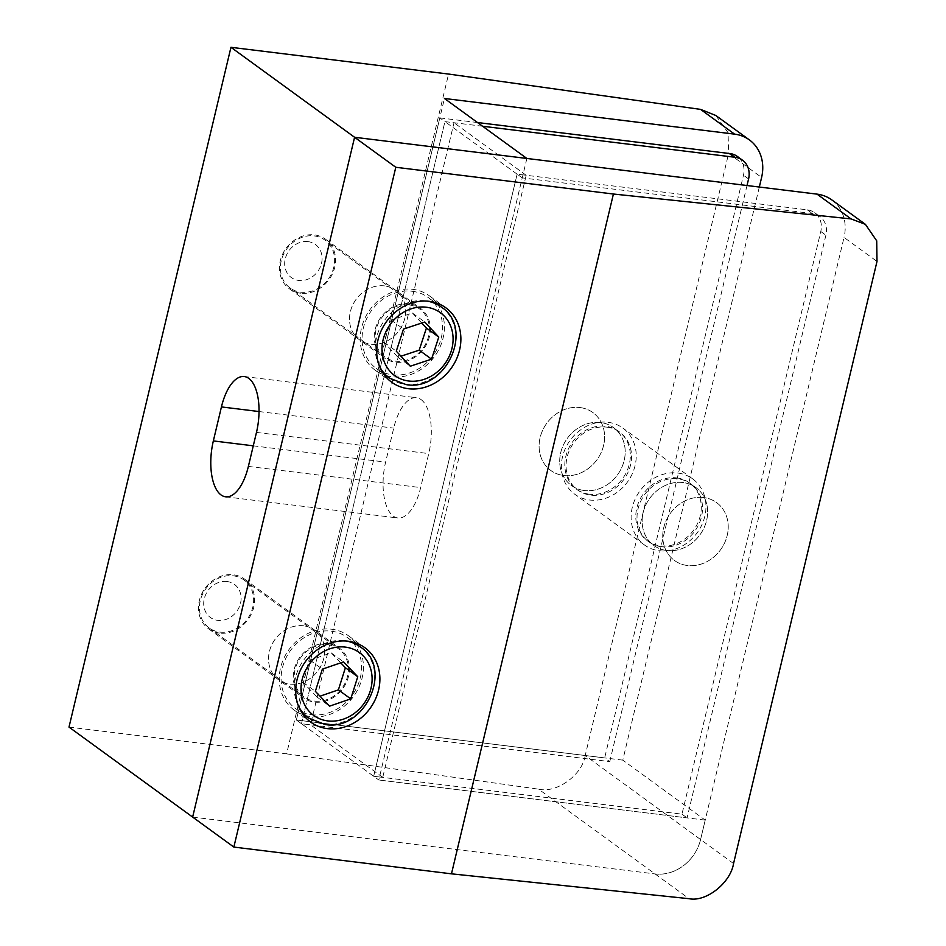 <?xml version="1.0" encoding="UTF-8"?>
<svg xmlns="http://www.w3.org/2000/svg" width="946" height="946" viewBox="0 0 946 946"><rect width="100%" height="100%" fill="white"/><g stroke="black" fill="none" stroke-linecap="round" stroke-linejoin="round"><path stroke-width="0.71" stroke-dasharray="4.73 3.55" d="M589.476 494.238A35.782 31.029 -54 0 1 576.516 489.188A35.782 31.029 -54 0 1 568.428 448.889A35.782 31.029 -54 0 1 605.665 426.256A35.782 31.029 -54 0 1 618.625 431.317A35.782 31.029 -54 0 1 626.713 471.616A35.782 31.029 -54 0 1 589.476 494.238M584.356 490.525A35.782 31.029 -54 0 1 571.396 485.464A35.782 31.029 -54 0 1 563.319 445.164A35.782 31.029 -54 0 1 600.556 422.543A35.782 31.029 -54 0 1 613.516 427.592A35.782 31.029 -54 0 1 621.593 467.892A35.782 31.029 -54 0 1 584.356 490.525A35.782 31.029 126 0 0 621.593 467.892A35.782 31.029 126 0 0 613.516 427.592A35.782 31.029 126 0 0 600.556 422.543A35.782 31.029 126 0 0 563.319 445.164A35.782 31.029 126 0 0 571.396 485.464A35.782 31.029 126 0 0 584.356 490.525M477.494 122.531L439.819 117.895L296.37 720.001L604.66 757.912L743.473 175.223A20.445 17.726 126 0 0 737.372 156.457M482.602 126.244L444.927 121.62L439.819 117.895M522.239 177.883L517.131 174.159L526.189 175.282L382.752 777.387L373.682 776.276L517.131 174.159L807.281 209.835A20.445 17.726 -54 0 1 814.683 212.72A20.445 17.726 -54 0 1 820.785 231.486L681.971 814.175L373.682 776.276L517.131 174.159L444.927 121.62L301.478 723.725L310.548 724.837L453.997 122.732L444.927 121.62L301.478 723.725L296.37 720.001L378.79 779.989L522.239 177.883L812.389 213.56A20.445 17.726 -54 0 1 819.792 216.445A20.445 17.726 -54 0 1 825.893 235.211L687.08 817.888L378.79 779.989L705.208 820.123L700.584 839.54L844.033 237.434L877.001 261.427M526.863 158.455L378.79 779.989L301.478 723.725L609.768 761.625L604.66 757.912M609.768 761.625L747.009 185.522M666.788 550.501A35.782 31.029 -54 0 1 653.828 545.452A35.782 31.029 -54 0 1 645.74 505.152A35.782 31.029 -54 0 1 682.977 482.531A35.782 31.029 -54 0 1 695.937 487.58A35.782 31.029 -54 0 1 704.025 527.88A35.782 31.029 -54 0 1 666.788 550.501A35.782 31.029 126 0 0 704.025 527.88A35.782 31.029 126 0 0 695.937 487.58A35.782 31.029 126 0 0 682.977 482.531A35.782 31.029 126 0 0 645.74 505.152A35.782 31.029 126 0 0 653.828 545.452A35.782 31.029 126 0 0 666.788 550.501M661.68 546.788A35.782 31.029 -54 0 1 648.708 541.739A35.782 31.029 -54 0 1 640.631 501.439A35.782 31.029 -54 0 1 677.868 478.806A35.782 31.029 -54 0 1 690.828 483.867A35.782 31.029 -54 0 1 698.917 524.167A35.782 31.029 -54 0 1 661.68 546.788M681.971 814.175L687.08 817.888M409.24 303.891A30.674 26.594 126 0 0 377.324 323.284A30.674 26.594 126 0 0 384.242 357.825A30.674 26.594 126 0 0 395.357 362.164A30.674 26.594 126 0 0 427.273 342.771A30.674 26.594 126 0 0 420.343 308.23A30.674 26.594 126 0 0 409.24 303.891M384.514 285.893A30.674 26.594 126 0 0 352.598 305.298A30.674 26.594 126 0 0 359.515 339.839A30.674 26.594 126 0 0 370.631 344.167A30.674 26.594 126 0 0 402.547 324.774A30.674 26.594 126 0 0 395.617 290.233A30.674 26.594 126 0 0 384.514 285.893A30.674 26.594 -54 0 1 395.617 290.233A30.674 26.594 -54 0 1 402.547 324.774A30.674 26.594 -54 0 1 370.631 344.167A30.674 26.594 -54 0 1 359.515 339.839A30.674 26.594 -54 0 1 352.598 305.298A30.674 26.594 -54 0 1 384.514 285.893M328.262 643.788A30.674 26.594 126 0 0 296.346 663.193A30.674 26.594 126 0 0 303.276 697.734A30.674 26.594 126 0 0 314.379 702.062A30.674 26.594 126 0 0 346.295 682.669A30.674 26.594 126 0 0 339.378 648.128A30.674 26.594 126 0 0 328.262 643.788M303.536 625.803A30.674 26.594 126 0 0 271.62 645.196A30.674 26.594 126 0 0 278.55 679.736A30.674 26.594 126 0 0 289.653 684.064A30.674 26.594 126 0 0 321.569 664.671A30.674 26.594 126 0 0 314.64 630.131A30.674 26.594 126 0 0 303.536 625.803A30.674 26.594 -54 0 1 314.64 630.131A30.674 26.594 -54 0 1 321.569 664.671A30.674 26.594 -54 0 1 289.653 684.064A30.674 26.594 -54 0 1 278.55 679.736A30.674 26.594 -54 0 1 271.62 645.196A30.674 26.594 -54 0 1 303.536 625.803M436.721 303.063A46.011 39.886 126 0 0 429.378 295.826A46.011 39.886 126 0 0 412.704 289.322A46.011 39.886 126 0 0 364.837 318.424A46.011 39.886 126 0 0 375.219 370.229A46.011 39.886 126 0 0 384.36 374.994M385.933 375.503A46.011 39.886 126 0 0 391.892 376.733A46.011 39.886 126 0 0 436.473 353.662A46.011 39.886 126 0 0 437.679 304.399M355.743 642.961A46.011 39.886 126 0 0 348.4 635.724A46.011 39.886 126 0 0 331.739 629.232A46.011 39.886 126 0 0 283.859 658.321A46.011 39.886 126 0 0 294.241 710.127A46.011 39.886 126 0 0 303.382 714.892M304.955 715.401A46.011 39.886 126 0 0 310.915 716.63A46.011 39.886 126 0 0 355.507 693.56A46.011 39.886 126 0 0 356.701 644.297M703.588 497.525A35.782 31.029 126 0 0 666.351 520.146A35.782 31.029 126 0 0 674.427 560.446A35.782 31.029 126 0 0 687.387 565.507A35.782 31.029 126 0 0 724.624 542.874A35.782 31.029 126 0 0 716.548 502.574A35.782 31.029 126 0 0 703.588 497.525A35.782 31.029 -54 0 1 716.548 502.574A35.782 31.029 -54 0 1 724.624 542.874A35.782 31.029 -54 0 1 687.387 565.507A35.782 31.029 -54 0 1 674.427 560.446A35.782 31.029 -54 0 1 666.351 520.146A35.782 31.029 -54 0 1 703.588 497.525M192.641 817.084L655.058 873.927L192.641 817.084M831.83 199.913A40.903 35.451 -54 0 1 844.033 237.434M733.552 863.544L700.584 839.54A40.903 35.451 -54 0 1 655.058 873.927A40.903 35.451 126 0 0 700.584 839.54L585.196 755.57L728.633 153.453L761.601 177.446M409.003 304.896A29.622 25.684 -54 0 1 419.728 309.07A29.622 25.684 -54 0 1 426.421 342.428A29.622 25.684 -54 0 1 395.594 361.159A29.622 25.684 -54 0 1 384.868 356.985A29.622 25.684 -54 0 1 378.175 323.627A29.622 25.684 -54 0 1 409.003 304.896M314.214 235.909A29.622 25.684 -54 0 1 324.939 240.095A29.622 25.684 -54 0 1 331.632 273.453A29.622 25.684 -54 0 1 300.804 292.184A29.622 25.684 -54 0 1 290.079 287.998A29.622 25.684 -54 0 1 283.386 254.64A29.622 25.684 -54 0 1 314.214 235.909M412.243 291.273A43.965 38.112 -54 0 1 428.171 297.482A43.965 38.112 -54 0 1 438.093 346.993A43.965 38.112 -54 0 1 392.354 374.782A43.965 38.112 -54 0 1 376.425 368.573A43.965 38.112 -54 0 1 366.492 319.062A43.965 38.112 -54 0 1 412.243 291.273M421.727 323.024L412.397 313.02L391.147 320.079L383.922 342.18L397.935 357.221L400.974 356.204M397.935 357.221L410.304 366.22M383.922 342.18L396.279 351.179M391.147 320.079L403.504 329.078M412.397 313.02L424.766 322.018M311.376 714.691A43.965 38.112 126 0 0 357.127 686.891A43.965 38.112 126 0 0 347.194 637.379A43.965 38.112 126 0 0 331.266 631.171A43.965 38.112 126 0 0 285.526 658.972A43.965 38.112 126 0 0 295.448 708.483A43.965 38.112 126 0 0 311.376 714.691M219.827 632.082A29.622 25.684 126 0 0 250.655 613.351A29.622 25.684 126 0 0 243.962 579.993A29.622 25.684 126 0 0 233.236 575.807A29.622 25.684 126 0 0 202.409 594.537A29.622 25.684 126 0 0 209.101 627.896A29.622 25.684 126 0 0 219.827 632.082M314.616 701.069A29.622 25.684 126 0 0 345.444 682.338A29.622 25.684 126 0 0 338.751 648.98A29.622 25.684 126 0 0 328.026 644.794A29.622 25.684 126 0 0 297.198 663.524A29.622 25.684 126 0 0 303.891 696.883A29.622 25.684 126 0 0 314.616 701.069M340.726 662.839L331.206 652.87L309.992 660.154L302.98 682.303L317.182 697.167L320.02 696.185M317.182 697.167L329.539 706.165M302.98 682.303L315.349 691.301M309.992 660.154L322.361 669.153M331.206 652.87L343.564 661.869M606.906 427.154A35.782 31.029 -54 0 1 619.867 432.216A35.782 31.029 -54 0 1 627.943 472.515A35.782 31.029 -54 0 1 590.706 495.136A35.782 31.029 -54 0 1 577.746 490.087A35.782 31.029 -54 0 1 569.669 449.788A35.782 31.029 -54 0 1 606.906 427.154M579.945 407.549A35.782 31.029 -54 0 1 592.917 412.598A35.782 31.029 -54 0 1 600.994 452.898A35.782 31.029 -54 0 1 563.757 475.519A35.782 31.029 -54 0 1 550.797 470.469A35.782 31.029 -54 0 1 542.708 430.17A35.782 31.029 -54 0 1 579.945 407.549A35.782 31.029 126 0 0 542.708 430.17A35.782 31.029 126 0 0 550.797 470.469A35.782 31.029 126 0 0 563.757 475.519A35.782 31.029 126 0 0 600.994 452.898A35.782 31.029 126 0 0 592.917 412.598A35.782 31.029 126 0 0 579.945 407.549M677.785 473.047A40.903 35.451 -54 0 1 692.602 478.83A40.903 35.451 -54 0 1 701.837 524.888A40.903 35.451 -54 0 1 659.279 550.749A40.903 35.451 -54 0 1 644.463 544.967A40.903 35.451 -54 0 1 635.239 498.909A40.903 35.451 -54 0 1 677.785 473.047M608.065 422.306A40.903 35.451 -54 0 1 622.87 428.077A40.903 35.451 -54 0 1 632.105 474.135A40.903 35.451 -54 0 1 589.547 499.996A40.903 35.451 -54 0 1 574.742 494.214A40.903 35.451 -54 0 1 565.507 448.168A40.903 35.451 -54 0 1 608.065 422.306M676.638 477.907A35.782 31.029 -54 0 1 689.599 482.957A35.782 31.029 -54 0 1 697.675 523.256A35.782 31.029 -54 0 1 660.438 545.889A35.782 31.029 -54 0 1 647.478 540.828A35.782 31.029 -54 0 1 639.401 500.54A35.782 31.029 -54 0 1 676.638 477.907M526.189 175.282L453.997 122.732M382.752 777.387L310.548 724.837M421.065 399.579A43.457 19.523 97 0 1 428.751 453.595L420.651 487.592A43.457 19.523 97 0 1 397.828 517.97A43.457 19.523 97 0 1 385.625 462.097L393.713 428.112A43.457 19.523 97 0 1 416.536 397.722A43.457 19.523 97 0 1 421.065 399.579M300.568 293.177A30.674 26.594 -54 0 1 289.464 288.849A30.674 26.594 -54 0 1 282.535 254.308A30.674 26.594 -54 0 1 314.45 234.915A30.674 26.594 -54 0 1 325.566 239.243A30.674 26.594 -54 0 1 332.484 273.784A30.674 26.594 -54 0 1 300.568 293.177M308.018 241.62A20.445 17.726 126 0 0 285.254 258.814A20.445 17.726 126 0 0 298.759 280.465A20.445 17.726 126 0 0 321.522 263.272A20.445 17.726 126 0 0 308.018 241.62M219.59 633.075A30.674 26.594 -54 0 1 208.487 628.747A30.674 26.594 -54 0 1 201.557 594.206A30.674 26.594 -54 0 1 233.473 574.813A30.674 26.594 -54 0 1 244.588 579.141A30.674 26.594 -54 0 1 251.518 613.682A30.674 26.594 -54 0 1 219.59 633.075M227.04 581.518A20.445 17.726 126 0 0 204.277 598.712A20.445 17.726 126 0 0 217.781 620.363A20.445 17.726 126 0 0 240.544 603.17A20.445 17.726 126 0 0 227.04 581.518M68.999 727.096L286.614 753.856L448.57 74.06M715.826 115.495L728.053 132.653L728.633 153.453M585.196 755.57C582.287 775.022 556.662 793.505 538.605 789.177L689.09 898.7M286.614 753.856L538.605 789.177M759.319 187.036L622.787 760.135L705.208 820.123M622.787 760.135L296.37 720.001L444.443 98.479M748.582 178.936L743.473 175.223M807.281 209.835L812.389 213.56M820.785 231.486L825.893 235.211M379.642 366.622A43.965 38.112 -54 0 1 384.029 321.061A43.965 38.112 -54 0 1 425.416 300.852A43.965 38.112 -54 0 1 427.308 301.135M441.344 307.072A43.965 38.112 -54 0 1 451.277 356.571A43.965 38.112 -54 0 1 405.527 384.372A43.965 38.112 -54 0 1 389.598 378.164M298.676 706.544A43.965 38.112 -54 0 1 303.051 660.97A43.965 38.112 -54 0 1 344.439 640.749A43.965 38.112 -54 0 1 346.342 641.045M360.367 646.969A43.965 38.112 -54 0 1 370.288 696.469A43.965 38.112 -54 0 1 324.549 724.269A43.965 38.112 -54 0 1 308.621 718.061M256.472 432.417L428.751 453.595M259.038 411.545L393.713 428.112M253.28 445.826L385.625 462.097M248.372 466.413L420.651 487.592M577.746 490.087L576.516 489.188M619.867 432.216L618.625 431.317M648.708 541.739L647.478 540.828M814.683 212.72L819.792 216.445M690.828 483.867L689.599 482.957M289.464 288.849L384.242 357.825M208.487 628.747L303.276 697.734M375.219 370.229L391.703 382.231M294.241 710.127L310.726 722.129M348.4 635.724L364.884 647.726M429.378 295.826L445.862 307.817M244.588 579.141L339.378 648.128M325.566 239.243L420.343 308.23M419.728 309.07L324.939 240.095M435.148 302.554L428.171 297.482M383.402 373.658L376.425 368.573M384.868 356.985L290.079 287.998M347.194 637.379L354.171 642.452M243.962 579.993L338.751 648.98M209.101 627.896L303.891 696.883M295.448 708.483L302.424 713.556M692.602 478.83L622.87 428.077M644.463 544.967L574.742 494.214M244.257 376.543L416.536 397.722M225.55 496.792L397.828 517.97"/><path stroke-width="1.42" d="M747.009 185.522L748.582 178.936A20.445 17.726 126 0 0 742.48 160.181L737.372 156.457A20.445 17.726 126 0 0 729.969 153.571L477.494 122.531M742.48 160.181A20.445 17.726 126 0 0 735.077 157.284L482.602 126.244M429.188 301.325A46.011 39.886 126 0 0 381.321 330.414A46.011 39.886 126 0 0 391.703 382.231A46.011 39.886 126 0 0 408.376 388.723A46.011 39.886 126 0 0 456.244 359.634A46.011 39.886 126 0 0 445.862 307.817A46.011 39.886 126 0 0 429.188 301.325M384.36 374.994A46.011 39.886 126 0 0 385.933 375.503M348.223 641.222A46.011 39.886 126 0 0 300.343 670.312A46.011 39.886 126 0 0 310.726 722.129A46.011 39.886 126 0 0 327.399 728.621A46.011 39.886 126 0 0 375.266 699.532A46.011 39.886 126 0 0 364.884 647.726A46.011 39.886 126 0 0 348.223 641.222M303.382 714.892A46.011 39.886 126 0 0 304.955 715.401M230.954 47.3L354.584 137.276L526.863 158.455L444.443 98.479L734.593 134.143L700.56 109.381L448.57 74.06L230.954 47.3L68.999 727.096L192.641 817.084L354.584 137.276L817.013 194.131A40.903 35.451 -54 0 1 831.83 199.913L865.401 224.344L851.045 218.904L613.41 194.025L395.795 167.276L233.851 847.072L451.467 873.832L613.41 194.025M451.467 873.832L689.09 898.7C706.094 902.259 730.548 882.925 733.552 863.544L877.001 261.427L876.717 240.852L865.401 224.344M395.795 167.276L354.584 137.276L192.641 817.084L233.851 847.072M356.701 644.297A46.011 39.886 126 0 0 355.743 642.961M437.679 304.399A46.011 39.886 126 0 0 436.721 303.063M410.304 366.22L431.553 359.161L438.778 337.06L424.766 322.018L403.504 329.078L396.279 351.179L410.304 366.22M400.974 356.204L419.196 350.162L431.553 359.161M419.196 350.162L426.421 328.061L421.727 323.024M426.421 328.061L438.778 337.06M350.753 698.869L357.765 676.733L343.564 661.869L322.361 669.153L315.349 691.301L329.539 706.165L350.753 698.869L338.384 689.882L345.396 667.734L340.726 662.839M320.02 696.185L338.384 689.882M345.396 667.734L357.765 676.733M248.786 378.4A43.457 19.523 97 0 1 256.472 432.417L248.372 466.413A43.457 19.523 97 0 1 225.55 496.792A43.457 19.523 97 0 1 213.347 440.919L221.435 406.922A43.457 19.523 97 0 1 244.257 376.543A43.457 19.523 97 0 1 248.786 378.4M700.56 109.381L715.826 115.495L749.409 139.925A40.903 35.451 126 0 0 734.593 134.143M749.409 139.925A40.903 35.451 126 0 1 761.601 177.446L759.319 187.036M735.077 157.284L729.969 153.571M851.045 218.904L817.013 194.131M426.327 307.214A38.857 33.678 -54 0 1 451.987 348.353A38.857 33.678 -54 0 1 408.743 381.013A38.857 33.678 -54 0 1 383.083 339.874A38.857 33.678 -54 0 1 426.327 307.214M427.308 301.135A43.965 38.112 -54 0 1 441.344 307.072L435.148 302.554M441.344 307.072C474.975 328.581 445.826 391.94 406.059 384.596L389.598 378.164A43.965 38.112 -54 0 1 379.642 366.622M327.765 720.911A38.857 33.678 126 0 0 371.009 688.25A38.857 33.678 126 0 0 345.349 647.111A38.857 33.678 126 0 0 302.093 679.772A38.857 33.678 126 0 0 327.765 720.911M346.342 641.045A43.965 38.112 -54 0 1 360.367 646.969C393.985 668.479 364.849 731.826 325.081 724.494L308.621 718.061A43.965 38.112 -54 0 1 298.676 706.544M221.435 406.922L259.038 411.545M213.347 440.919L253.28 445.826M389.598 378.164L383.402 373.658M354.171 642.452L360.367 646.969M302.424 713.556L308.621 718.061"/></g></svg>
